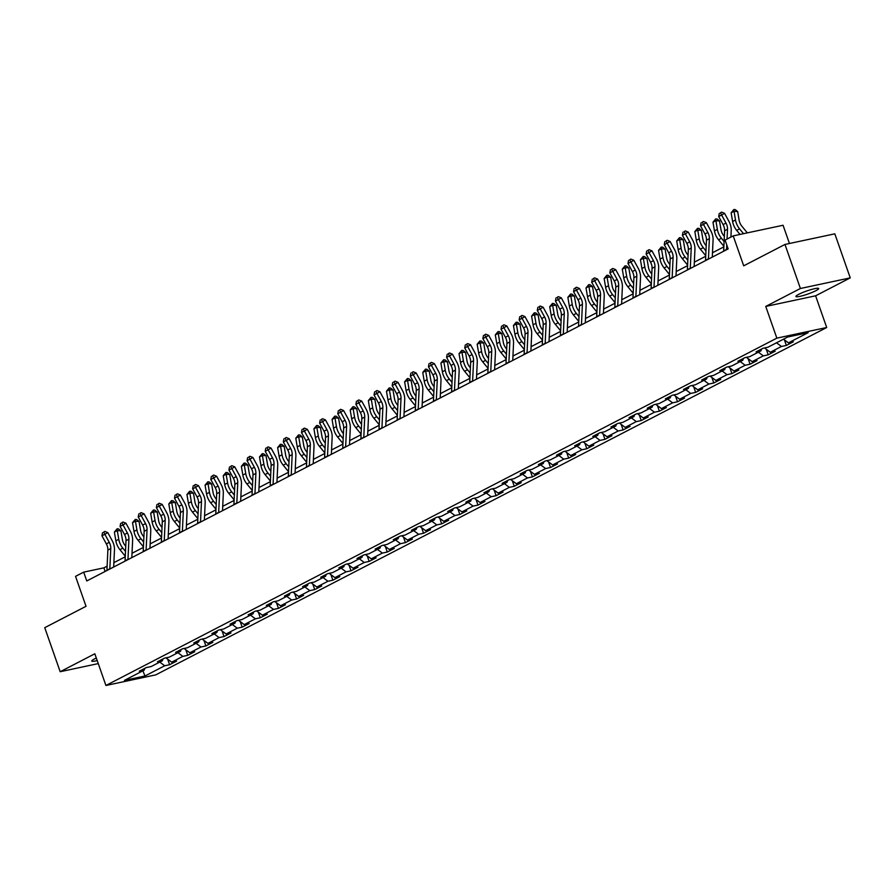 <?xml version="1.0" encoding="UTF-8"?>
<svg xmlns="http://www.w3.org/2000/svg" width="895" height="895" viewBox="0 0 895 895"><rect width="100%" height="100%" fill="white"/><g stroke="black" fill="none" stroke-linecap="round" stroke-linejoin="round"><path stroke-width="1.34" d="M798.676 294.354A12.06 1.622 160.7 0 0 795.923 296.502A12.06 1.622 160.7 0 0 803.587 295.406A12.06 1.622 160.7 0 0 815.927 290.674A12.06 1.622 160.7 0 0 818.679 288.526A12.06 1.622 160.7 0 0 811.015 289.611A12.06 1.622 160.7 0 0 798.676 294.354M96.313 658.038A12.06 1.622 160.7 0 0 94.501 658.91A12.06 1.622 160.7 0 0 91.749 661.058A12.06 1.622 160.7 0 0 97.208 660.577M789.446 243.496L783.058 225.26L733.206 235.877L725.073 240.095L728.15 248.899L86.77 580.956L83.682 572.14L75.538 576.358L86.032 606.307L44.75 627.675L60.178 671.72L98.26 663.598M850.25 277.875L834.822 233.83L784.971 244.447L800.399 288.492L765.751 306.426L776.849 338.142L826.7 327.514L815.602 295.809L850.25 277.875L800.399 288.492M776.849 338.142L105.923 685.481L155.775 674.864L826.7 327.514M144.934 676.005L164.702 665.768L169.614 664.728L176.595 661.114L171.672 662.166L182.837 656.382L187.76 655.33L194.73 651.728L189.818 652.768L200.972 646.995L205.895 645.944L212.876 642.33L207.953 643.382L219.118 637.598L224.03 636.558L231.011 632.944L226.088 633.984L237.253 628.212L242.176 627.16L249.146 623.546L244.234 624.598L255.399 618.814L260.311 617.774L267.292 614.16L262.369 615.212L273.534 609.428L278.457 608.376L285.427 604.763L280.515 605.814L291.669 600.042L296.592 598.99L303.573 595.376L298.65 596.428L309.815 590.644L314.727 589.592L321.708 585.99L316.785 587.03L327.95 581.258L332.873 580.206L339.843 576.593L334.931 577.644L346.096 571.86L351.008 570.82L357.989 567.206L353.066 568.247L364.231 562.474L369.154 561.422L376.124 557.809L371.212 558.86L382.366 553.076L387.289 552.036L394.27 548.422L389.347 549.474L400.512 543.69L405.424 542.639L412.405 539.036L407.482 540.077L418.647 534.304L423.57 533.252L430.54 529.639L425.628 530.69L436.794 524.906L441.705 523.866L448.686 520.252L443.763 521.293L454.928 515.52L459.84 514.468L466.821 510.855L461.909 511.906L473.063 506.122L477.986 505.082L484.956 501.468L480.044 502.52L491.21 496.736L496.121 495.685L503.102 492.071L498.179 493.123L509.344 487.35L514.267 486.298L521.237 482.685L516.325 483.736L527.479 477.952L532.402 476.901L539.383 473.298L534.46 474.339L545.626 468.566L550.537 467.514L557.518 463.901L552.607 464.952L563.76 459.169L568.683 458.128L575.653 454.515L570.741 455.555L581.907 449.782L586.818 448.731L593.799 445.117L588.876 446.169L600.042 440.385L604.964 439.344L611.934 435.731L607.023 436.782L618.176 430.998L623.099 429.947L630.08 426.344L625.157 427.385L636.323 421.612L641.234 420.56L648.215 416.947L643.292 417.999L654.458 412.215L659.38 411.174L666.35 407.561L661.439 408.601L672.604 402.828L677.515 401.777L684.496 398.163L679.573 399.215L690.739 393.431L695.661 392.39L702.631 388.777L697.72 389.828L708.874 384.044L713.796 382.993L720.777 379.379L715.855 380.431L727.02 374.658L731.931 373.607L738.912 369.993L733.99 371.045L745.155 365.261L750.077 364.209L757.047 360.607L752.136 361.647L763.301 355.874L768.212 354.823L775.193 351.209L770.271 352.261L781.436 346.477L786.358 345.436L793.328 341.823L788.417 342.863L808.185 332.638L787.701 337.001L767.932 347.226L763.01 348.278L756.04 351.892L760.951 350.84L749.797 356.624L744.875 357.664L737.894 361.278L742.816 360.237L731.651 366.01L726.74 367.062L719.759 370.675L724.681 369.624L713.516 375.408L708.594 376.448L701.624 380.062L706.535 379.021L695.37 384.794L690.459 385.846L683.478 389.459L688.4 388.408L677.235 394.192L672.324 395.232L665.343 398.846L670.254 397.794L659.1 403.578L654.178 404.629L647.208 408.232L652.119 407.191L640.954 412.964L636.043 414.016L629.062 417.629L633.984 416.578L622.819 422.362L617.897 423.402L610.927 427.016L615.838 425.975L604.684 431.748L599.762 432.8L592.781 436.413L597.703 435.362L586.538 441.145L581.627 442.186L574.646 445.799L579.557 444.748L568.403 450.532L563.481 451.583L556.511 455.197L561.422 454.145L550.257 459.918L545.346 460.97L538.365 464.583L543.287 463.532L532.122 469.316L527.2 470.356L520.23 473.97L525.141 472.929L513.987 478.702L509.065 479.754L502.084 483.367L507.006 482.315L495.841 488.099L490.93 489.14L483.949 492.753L488.871 491.713L477.706 497.486L472.784 498.537L465.814 502.151L470.725 501.099L459.56 506.883L454.649 507.924L447.668 511.537L452.59 510.486L441.425 516.27L436.503 517.321L429.533 520.924L434.444 519.883L423.29 525.656L418.368 526.707L411.387 530.321L416.309 529.269L405.144 535.053L400.233 536.094L393.252 539.707L398.174 538.667L387.009 544.44L382.087 545.491L375.117 549.105L380.028 548.053L368.863 553.837L363.952 554.878L356.971 558.491L361.893 557.44L350.728 563.223L345.806 564.275L338.836 567.889L343.747 566.837L332.593 572.61L327.671 573.661L320.69 577.275L325.612 576.223L314.447 582.007L309.536 583.048L302.555 586.661L307.477 585.621L296.312 591.394L291.39 592.445L284.42 596.059L289.331 595.007L278.166 600.791L273.255 601.832L266.274 605.445L271.196 604.405L260.031 610.177L255.109 611.229L248.139 614.843L253.05 613.791L241.896 619.575L236.974 620.615L229.993 624.229L234.915 623.177L223.75 628.961L218.839 630.013L211.858 633.615L216.78 632.575L205.615 638.348L200.693 639.399L193.723 643.013L198.634 641.961L187.469 647.745L182.558 648.785L175.577 652.399L180.499 651.359L169.334 657.131L164.411 658.183L157.442 661.797L162.353 660.745L151.199 666.529L146.277 667.569L139.296 671.183L144.218 670.131L124.45 680.368L144.934 676.005L142.92 670.803M761.611 349.005L760.951 350.84M781.436 346.477L776.513 342.785M770.271 352.261L764.543 347.954M743.476 358.392L742.816 360.237M763.301 355.874L758.378 352.183M752.136 361.647L746.396 357.34M725.33 367.789L724.681 369.624M745.155 365.261L740.243 361.569M733.99 371.045L728.261 366.737M707.195 377.175L706.535 379.021M727.02 374.658L722.097 370.955M715.855 380.431L710.115 376.124M689.049 386.573L688.4 388.408M708.874 384.044L703.962 380.353M697.72 389.828L691.98 385.521M670.914 395.959L670.254 397.794M690.739 393.431L685.816 389.739M679.573 399.215L673.846 394.908M652.779 405.357L652.119 407.191M672.604 402.828L667.681 399.136M661.439 408.601L655.699 404.305M634.633 414.743L633.984 416.578M654.458 412.215L649.546 408.523M643.292 417.999L637.564 413.691M616.498 424.129L615.838 425.975M636.323 421.612L631.4 417.92M625.157 427.385L619.429 423.078M598.352 433.527L597.703 435.362M618.176 430.998L613.265 427.307M607.023 436.782L601.283 432.475M580.217 442.913L579.557 444.748M600.042 440.385L595.119 436.693M588.876 446.169L583.148 441.861M562.082 452.311L561.422 454.145M581.907 449.782L576.984 446.09M570.741 455.555L565.002 451.259M543.936 461.697L543.287 463.532M563.76 459.169L558.849 455.477M552.607 464.952L546.867 460.645M525.801 471.083L525.141 472.929M545.626 468.566L540.703 464.874M534.46 474.339L528.732 470.032M507.655 480.481L507.006 482.315M527.479 477.952L522.568 474.26M516.325 483.736L510.586 479.429M489.52 489.867L488.871 491.713M509.344 487.35L504.422 483.647M498.179 493.123L492.451 488.815M471.385 499.265L470.725 501.099M491.21 496.736L486.287 493.044M480.044 502.52L474.305 498.213M453.239 508.651L452.59 510.486M473.063 506.122L468.152 502.431M461.909 511.906L456.17 507.599M435.104 518.048L434.444 519.883M454.928 515.52L450.006 511.828M443.763 521.293L438.035 516.997M416.958 527.435L416.309 529.269M436.794 524.906L431.871 521.214M425.628 530.69L419.889 526.383M398.823 536.821L398.174 538.667M418.647 534.304L413.725 530.612M407.482 540.077L401.754 535.769M380.688 546.218L380.028 548.053M400.512 543.69L395.59 539.998M389.347 549.474L383.608 545.167M362.542 555.605L361.893 557.44M382.366 553.076L377.455 549.385M371.212 558.86L365.473 554.553M344.407 565.002L343.747 566.837M364.231 562.474L359.309 558.782M353.066 568.247L347.338 563.951M326.272 574.389L325.612 576.223M346.096 571.86L341.174 568.168M334.931 577.644L329.192 573.337M308.126 583.775L307.477 585.621M327.95 581.258L323.028 577.566M316.785 587.03L311.057 582.723M289.991 593.172L289.331 595.007M309.815 590.644L304.893 586.952M298.65 596.428L292.911 592.121M271.845 602.559L271.196 604.405M291.669 600.042L286.758 596.338M280.515 605.814L274.776 601.507M253.71 611.956L253.05 613.791M273.534 609.428L268.612 605.736M262.369 615.212L256.641 610.905M235.575 621.343L234.915 623.177M255.399 618.814L250.477 615.122M244.234 624.598L238.495 620.291M217.429 630.74L216.78 632.575M237.253 628.212L232.331 624.52M226.088 633.984L220.36 629.688M199.294 640.126L198.634 641.961M219.118 637.598L214.196 633.906M207.953 643.382L202.214 639.075M181.148 649.513L180.499 651.359M200.972 646.995L196.061 643.304M189.818 652.768L184.079 648.461M163.013 658.91L162.353 660.745M182.837 656.382L177.915 652.69M171.672 662.166L165.944 657.859M144.878 668.296L144.218 670.131M164.702 665.768L159.78 662.076M733.206 235.877L743.7 265.826L784.971 244.447M105.923 685.481L94.825 653.775L60.178 671.72M107.12 566.166L103.887 567.844L83.682 572.14M723.854 246.875L712.487 252.759M705.719 256.261L694.341 262.157M687.584 265.658L676.206 271.543M669.438 275.045L658.06 280.94M651.303 284.442L639.925 290.327M633.157 293.828L621.79 299.724M615.022 303.226L603.644 309.111M596.887 312.612L585.509 318.497M578.741 321.999L567.363 327.894M560.606 331.396L549.228 337.281M542.459 340.782L531.093 346.678M524.325 350.18L512.947 356.065M506.19 359.566L494.812 365.451M488.043 368.953L476.666 374.848M469.909 378.35L458.531 384.235M451.762 387.736L440.396 393.632M433.627 397.134L422.25 403.018M415.493 406.52L404.115 412.416M397.346 415.918L385.969 421.802M379.211 425.304L367.834 431.189M361.065 434.69L349.699 440.586M342.93 444.088L331.553 449.972M324.795 453.474L313.418 459.37M306.649 462.872L295.272 468.756M288.514 472.258L277.137 478.143M270.368 481.644L259.002 487.54M252.233 491.042L240.856 496.926M234.098 500.428L222.721 506.324M215.952 509.826L204.586 515.71M197.817 519.212L186.44 525.108M179.671 528.609L168.305 534.494M161.536 537.996L150.159 543.88M143.401 547.382L132.024 553.278M125.255 556.779L113.889 562.664M788.417 342.863L783.494 339.171M105.151 571.435L103.887 567.844M169.614 664.728L167.667 659.145M187.76 655.33L185.802 649.759M205.895 645.944L203.937 640.372M224.03 636.558L222.083 630.975M242.176 627.16L240.218 621.589M260.311 617.774L258.364 612.191M278.457 608.376L276.499 602.805M296.592 598.99L294.634 593.419M314.727 589.592L312.78 584.021M332.873 580.206L330.915 574.635M351.008 570.82L349.061 565.237M369.154 561.422L367.196 555.851M387.289 552.036L385.331 546.453M405.424 542.639L403.477 537.067M423.57 533.252L421.612 527.681M441.705 523.866L439.758 518.283M459.84 514.468L457.893 508.897M477.986 505.082L476.028 499.499M496.121 495.685L494.174 490.113M514.267 486.298L512.309 480.727M532.402 476.901L530.455 471.329M550.537 467.514L548.59 461.943M568.683 458.128L566.725 452.546M586.818 448.731L584.871 443.159M604.964 439.344L603.006 433.762M623.099 429.947L621.152 424.375M641.234 420.56L639.287 414.989M659.38 411.174L657.422 405.592M677.515 401.777L675.568 396.205M695.661 392.39L693.703 386.808M713.796 382.993L711.849 377.421M731.931 373.607L729.984 368.035M750.077 364.209L748.119 358.638M768.212 354.823L766.265 349.251M786.358 345.436L784.4 339.854M765.751 306.426L815.602 295.809M106.919 570.518A6.589 4.744 -117.4 0 1 106.93 570.238L107.87 550.056A9.42 6.768 62.6 0 0 106.348 543.88L101.952 535.792L104.86 534.293L103.697 532.089L104.872 531.417L103.697 532.089M109.828 569.007A6.589 4.744 -117.4 0 1 109.839 568.728L110.779 548.545A9.42 6.768 62.6 0 0 109.257 542.37L104.86 534.293L107.792 532.614L112.199 540.692A14.13 10.158 -117.4 0 1 114.47 549.955L113.676 567.016M107.792 532.614L104.872 531.417M102.533 532.693L101.952 535.792M125.748 546.263L125.11 545.491A9.42 6.768 -117.4 0 1 122.391 539.573L120.914 530.869L117.29 530.59L118.766 539.293A14.13 10.158 62.6 0 0 122.85 548.165L125.513 551.409M117.111 528.811L117.29 530.59L114.381 532.089L117.111 528.811L118.565 528.923L120.914 530.869M114.381 532.089L115.858 540.804A14.13 10.158 62.6 0 0 119.941 549.675L125.289 556.187M125.065 561.131A6.589 4.744 -117.4 0 1 125.065 560.841L126.005 540.658A9.42 6.768 62.6 0 0 124.494 534.483L120.087 526.405L122.995 524.895L121.832 522.691L123.007 522.02L121.832 522.691M127.974 559.621A6.589 4.744 -117.4 0 1 127.974 559.341L128.914 539.159A9.42 6.768 62.6 0 0 127.403 532.984L122.995 524.895L125.938 523.217L130.346 531.306A14.13 10.158 -117.4 0 1 132.617 540.558L131.822 557.63M125.938 523.217L123.007 522.02M120.668 523.295L120.087 526.405M143.2 551.734A6.589 4.744 -117.4 0 1 143.211 551.454L144.151 531.272A9.42 6.768 62.6 0 0 142.629 525.096L138.233 517.008L141.13 515.509L139.978 513.305L141.153 512.634L139.978 513.305M146.109 550.235A6.589 4.744 -117.4 0 1 146.12 549.944L147.048 529.762A9.42 6.768 62.6 0 0 145.538 523.586L141.13 515.509L144.073 513.831L148.48 521.908A14.13 10.158 -117.4 0 1 150.752 531.171L149.957 548.232M144.073 513.831L141.153 512.634M138.814 513.909L138.233 517.008M143.882 536.877L143.256 536.105A9.42 6.768 -117.4 0 1 140.537 530.187L139.061 521.472L135.436 521.192L136.913 529.907A14.13 10.158 62.6 0 0 140.985 538.779L143.648 542.023M135.257 519.413L135.436 521.192L132.527 522.702L135.257 519.413L136.7 519.525L139.061 521.472M132.527 522.702L134.004 531.406A14.13 10.158 62.6 0 0 138.076 540.289L143.424 546.8M162.029 527.479L161.391 526.707A9.42 6.768 -117.4 0 1 158.672 520.789L157.196 512.085L153.571 511.806L155.048 520.51A14.13 10.158 62.6 0 0 159.12 529.392L161.782 532.637M153.392 510.027L153.571 511.806L150.662 513.316L153.392 510.027L154.846 510.139L157.196 512.085M150.662 513.316L152.139 522.02A14.13 10.158 62.6 0 0 156.222 530.892L161.559 537.403M161.346 542.348A6.589 4.744 -117.4 0 1 161.346 542.057L162.286 521.875A9.42 6.768 62.6 0 0 160.776 515.71L156.368 507.622L159.276 506.111L158.113 503.919L159.288 503.247L158.113 503.919M164.244 540.837A6.589 4.744 -117.4 0 1 164.255 540.558L165.195 520.375A9.42 6.768 62.6 0 0 163.673 514.2L159.276 506.111L162.219 504.433L166.615 512.522A14.13 10.158 -117.4 0 1 168.898 521.785L168.103 538.846M162.219 504.433L159.288 503.247M156.949 504.511L156.368 507.622M179.481 532.95A6.589 4.744 -117.4 0 1 179.492 532.67L180.421 512.488A9.42 6.768 62.6 0 0 178.91 506.313L174.503 498.235L177.411 496.725L176.248 494.521L177.434 493.85L176.248 494.521M182.39 531.451A6.589 4.744 -117.4 0 1 182.39 531.16L183.33 510.978A9.42 6.768 62.6 0 0 181.819 504.814L177.411 496.725L180.354 495.047L184.762 503.135A14.13 10.158 -117.4 0 1 187.033 512.387L186.238 529.46M180.354 495.047L177.434 493.85M175.084 495.125L174.503 498.235M197.616 523.564A6.589 4.744 -117.4 0 1 197.627 523.273L198.567 503.091A9.42 6.768 62.6 0 0 197.045 496.926L192.649 488.838L195.558 487.339L194.394 485.135L195.569 484.464L194.394 485.135M200.525 522.053A6.589 4.744 -117.4 0 1 200.536 521.774L201.476 501.592A9.42 6.768 62.6 0 0 199.954 495.416L195.558 487.339L198.489 485.661L202.897 493.738A14.13 10.158 -117.4 0 1 205.168 503.001L204.373 520.062M198.489 485.661L195.569 484.464M193.23 485.739L192.649 488.838M180.163 518.093L179.526 517.321A9.42 6.768 -117.4 0 1 176.818 511.403L175.342 502.699L171.706 502.419L173.183 511.123A14.13 10.158 62.6 0 0 177.266 519.995L179.929 523.239M171.538 500.629L171.706 502.419L168.808 503.919L171.538 500.629L172.981 500.741L175.342 502.699M168.808 503.919L170.285 512.622A14.13 10.158 62.6 0 0 174.357 521.505L179.705 528.016M198.31 508.696L197.672 507.924A9.42 6.768 -117.4 0 1 194.953 502.005L193.477 493.302L189.852 493.022L191.329 501.737A14.13 10.158 62.6 0 0 195.401 510.609L198.063 513.853M189.673 491.243L189.852 493.022L186.943 494.532L189.673 491.243L191.127 491.355L193.477 493.302M186.943 494.532L188.42 503.236A14.13 10.158 62.6 0 0 192.492 512.108L197.84 518.63M216.445 499.309L215.807 498.537A9.42 6.768 -117.4 0 1 213.088 492.619L211.612 483.915L207.987 483.636L209.464 492.339A14.13 10.158 62.6 0 0 213.547 501.211L216.21 504.456M207.808 481.857L207.987 483.636L205.078 485.135L207.808 481.857L209.262 481.969L211.612 483.915M205.078 485.135L206.555 493.85A14.13 10.158 62.6 0 0 210.638 502.721L215.986 509.233M234.579 489.912L233.953 489.14A9.42 6.768 -117.4 0 1 231.234 483.233L229.758 474.518L226.133 474.238L227.61 482.953A14.13 10.158 62.6 0 0 231.682 491.825L234.345 495.069M225.954 472.459L226.133 474.238L223.224 475.748L225.954 472.459L227.397 472.571L229.758 474.518M223.224 475.748L224.701 484.452A14.13 10.158 62.6 0 0 228.773 493.324L234.121 499.846M252.726 480.525L252.088 479.754A9.42 6.768 -117.4 0 1 249.369 473.835L247.893 465.131L244.268 464.852L245.745 473.556A14.13 10.158 62.6 0 0 249.817 482.439L252.48 485.672M244.089 463.073L244.268 464.852L241.359 466.351L244.089 463.073L245.543 463.185L247.893 465.131M241.359 466.351L242.836 475.066A14.13 10.158 62.6 0 0 246.908 483.938L252.256 490.449M270.861 471.139L270.223 470.367A9.42 6.768 -117.4 0 1 267.515 464.449L266.039 455.734L262.403 455.465L263.88 464.169A14.13 10.158 62.6 0 0 267.963 473.041L270.626 476.285M262.235 453.675L262.403 455.465L259.505 456.965L262.235 453.675L263.678 453.787L266.039 455.734M259.505 456.965L260.982 465.668A14.13 10.158 62.6 0 0 265.054 474.551L270.402 481.062M289.007 461.742L288.369 460.97A9.42 6.768 -117.4 0 1 285.65 455.052L284.174 446.348L280.549 446.068L282.026 454.772A14.13 10.158 62.6 0 0 286.098 463.655L288.761 466.899M280.37 444.289L280.549 446.068L277.64 447.578L280.37 444.289L281.824 444.401L284.174 446.348M277.64 447.578L279.117 456.282A14.13 10.158 62.6 0 0 283.189 465.154L288.537 471.665M307.142 452.355L306.504 451.583A9.42 6.768 -117.4 0 1 303.785 445.665L302.309 436.961L298.684 436.682L300.161 445.386A14.13 10.158 62.6 0 0 304.244 454.257L306.907 457.502M298.505 434.903L298.684 436.682L295.775 438.181L298.505 434.903L299.959 435.015L302.309 436.961M295.775 438.181L297.252 446.896A14.13 10.158 62.6 0 0 301.335 455.768L306.683 462.279M325.277 442.958L324.65 442.186A9.42 6.768 -117.4 0 1 321.931 436.279L320.455 427.564L316.83 427.284L318.307 435.999A14.13 10.158 62.6 0 0 322.379 444.871L325.042 448.115M316.651 425.505L316.83 427.284L313.921 428.794L316.651 425.505L318.094 425.617L320.455 427.564M313.921 428.794L315.398 437.498A14.13 10.158 62.6 0 0 319.47 446.37L324.818 452.892M343.423 433.572L342.785 432.8A9.42 6.768 -117.4 0 1 340.066 426.881L338.59 418.178L334.965 417.898L336.442 426.602A14.13 10.158 62.6 0 0 340.514 435.473L343.177 438.718M334.786 416.119L334.965 417.898L332.056 419.397L334.786 416.119L336.24 416.231L338.59 418.178M332.056 419.397L333.533 428.112A14.13 10.158 62.6 0 0 337.605 436.984L342.953 443.495M361.558 424.185L360.92 423.413A9.42 6.768 -117.4 0 1 358.213 417.495L356.736 408.78L353.1 408.5L354.577 417.215A14.13 10.158 62.6 0 0 358.66 426.087L361.323 429.331M352.932 406.722L353.1 408.5L350.202 410.011L352.932 406.722L354.375 406.833L356.736 408.78M350.202 410.011L351.679 418.715A14.13 10.158 62.6 0 0 355.751 427.597L361.099 434.109M379.693 414.788L379.066 414.016A9.42 6.768 -117.4 0 1 376.347 408.098L374.871 399.394L371.246 399.114L372.723 407.818A14.13 10.158 62.6 0 0 376.795 416.701L379.458 419.945M371.067 397.335L371.246 399.114L368.337 400.624L371.067 397.335L372.521 397.447L374.871 399.394M368.337 400.624L369.814 409.328A14.13 10.158 62.6 0 0 373.886 418.2L379.234 424.711M397.839 405.401L397.201 404.629A9.42 6.768 -117.4 0 1 394.482 398.711L393.006 390.007L389.381 389.728L390.858 398.432A14.13 10.158 62.6 0 0 394.941 407.303L397.593 410.548M389.202 387.938L389.381 389.728L386.472 391.227L389.202 387.938L390.656 388.05L393.006 390.007M386.472 391.227L387.949 399.931A14.13 10.158 62.6 0 0 392.032 408.814L397.38 415.325M415.974 396.004L415.347 395.232A9.42 6.768 -117.4 0 1 412.629 389.314L411.152 380.61L407.527 380.33L409.004 389.045A14.13 10.158 62.6 0 0 413.076 397.917L415.739 401.161M407.348 378.551L407.527 380.33L404.618 381.841L407.348 378.551L408.791 378.663L411.152 380.61M404.618 381.841L406.095 390.544A14.13 10.158 62.6 0 0 410.167 399.416L415.515 405.938M434.12 386.618L433.482 385.846A9.42 6.768 -117.4 0 1 430.763 379.928L429.287 371.224L425.662 370.944L427.139 379.648A14.13 10.158 62.6 0 0 431.211 388.519L433.874 391.764M425.483 369.165L425.662 370.944L422.753 372.443L425.483 369.165L426.937 369.277L429.287 371.224M422.753 372.443L424.23 381.158A14.13 10.158 62.6 0 0 428.302 390.03L433.65 396.541M452.255 377.22L451.617 376.448A9.42 6.768 -117.4 0 1 448.91 370.541L447.433 361.826L443.797 361.546L445.274 370.261A14.13 10.158 62.6 0 0 449.357 379.133L452.02 382.378M443.629 359.768L443.797 361.546L440.899 363.057L443.629 359.768L445.072 359.88L447.433 361.826M440.899 363.057L442.376 371.761A14.13 10.158 62.6 0 0 446.448 380.632L451.796 387.155M470.39 367.834L469.763 367.062A9.42 6.768 -117.4 0 1 467.045 361.144L465.568 352.44L461.943 352.16L463.42 360.864A14.13 10.158 62.6 0 0 467.492 369.747L470.155 372.98M461.764 350.381L461.943 352.16L459.034 353.659L461.764 350.381L463.218 350.493L465.568 352.44M459.034 353.659L460.511 362.374A14.13 10.158 62.6 0 0 464.583 371.246L469.931 377.757M488.536 358.447L487.898 357.676A9.42 6.768 -117.4 0 1 485.179 351.757L483.703 343.042L480.078 342.774L481.555 351.478A14.13 10.158 62.6 0 0 485.627 360.349L488.29 363.594M479.899 340.984L480.078 342.774L477.169 344.273L479.899 340.984L481.353 341.096L483.703 343.042M477.169 344.273L478.646 352.977A14.13 10.158 62.6 0 0 482.729 361.86L488.077 368.371M506.671 349.05L506.044 348.278A9.42 6.768 -117.4 0 1 503.326 342.36L501.849 333.656L498.224 333.376L499.701 342.08A14.13 10.158 62.6 0 0 503.773 350.963L506.436 354.207M498.045 331.597L498.224 333.376L495.315 334.887L498.045 331.597L499.488 331.709L501.849 333.656M495.315 334.887L496.792 343.59A14.13 10.158 62.6 0 0 500.864 352.462L506.212 358.973M215.762 514.166A6.589 4.744 -117.4 0 1 215.762 513.887L216.702 493.704A9.42 6.768 62.6 0 0 215.192 487.529L210.784 479.451L213.692 477.941L212.529 475.737L213.704 475.066L212.529 475.737M218.671 512.667A6.589 4.744 -117.4 0 1 218.671 512.376L219.611 492.205A9.42 6.768 62.6 0 0 218.1 486.03L213.692 477.941L216.635 476.263L221.031 484.352A14.13 10.158 -117.4 0 1 223.314 493.604L222.519 510.676M216.635 476.263L213.704 475.066M211.365 476.341L210.784 479.451M233.897 504.78A6.589 4.744 -117.4 0 1 233.908 504.5L234.848 484.318A9.42 6.768 62.6 0 0 233.326 478.143L228.93 470.054L231.827 468.555L230.675 466.351L231.85 465.68L230.675 466.351M236.806 503.281A6.589 4.744 -117.4 0 1 236.817 502.99L237.746 482.808A9.42 6.768 62.6 0 0 236.235 476.632L231.827 468.555L234.77 466.877L239.178 474.954A14.13 10.158 -117.4 0 1 241.449 484.217L240.654 501.278M234.77 466.877L231.85 465.68M229.512 466.955L228.93 470.054M252.032 495.394A6.589 4.744 -117.4 0 1 252.043 495.103L252.983 474.921A9.42 6.768 62.6 0 0 251.473 468.745L247.065 460.668L249.973 459.157L248.81 456.965L249.985 456.293L248.81 456.965M254.941 493.883A6.589 4.744 -117.4 0 1 254.952 493.604L255.892 473.421A9.42 6.768 62.6 0 0 254.37 467.246L249.973 459.157L252.916 457.479L257.312 465.568A14.13 10.158 -117.4 0 1 259.595 474.831L258.8 491.892M252.916 457.479L249.985 456.293M247.647 457.558L247.065 460.668M270.178 485.996A6.589 4.744 -117.4 0 1 270.189 485.716L271.118 465.534A9.42 6.768 62.6 0 0 269.608 459.359L265.2 451.27L268.108 449.771L266.945 447.567L268.131 446.896L266.945 447.567M273.087 484.497A6.589 4.744 -117.4 0 1 273.087 484.206L274.027 464.024A9.42 6.768 62.6 0 0 272.516 457.86L268.108 449.771L271.051 448.093L275.459 456.181A14.13 10.158 -117.4 0 1 277.73 465.434L276.935 482.494M271.051 448.093L268.131 446.896M265.781 448.171L265.2 451.27M288.313 476.61A6.589 4.744 -117.4 0 1 288.324 476.319L289.264 456.137A9.42 6.768 62.6 0 0 287.742 449.972L283.346 441.884L286.255 440.385L285.091 438.181L286.266 437.51L285.091 438.181M291.222 475.1A6.589 4.744 -117.4 0 1 291.233 474.82L292.173 454.638A9.42 6.768 62.6 0 0 290.651 448.462L286.255 440.385L289.186 438.707L293.594 446.784A14.13 10.158 -117.4 0 1 295.865 456.047L295.07 473.108M289.186 438.707L286.266 437.51M283.928 438.785L283.346 441.884M306.459 467.212A6.589 4.744 -117.4 0 1 306.459 466.933L307.399 446.75A9.42 6.768 62.6 0 0 305.889 440.575L301.481 432.498L304.389 430.987L303.226 428.783L304.401 428.112L303.226 428.783M309.368 465.713A6.589 4.744 -117.4 0 1 309.368 465.422L310.308 445.24A9.42 6.768 62.6 0 0 308.797 439.076L304.389 430.987L307.332 429.309L311.728 437.398A14.13 10.158 -117.4 0 1 314.011 446.65L313.216 463.722M307.332 429.309L304.401 428.112M302.062 429.387L301.481 432.498M324.594 457.826A6.589 4.744 -117.4 0 1 324.605 457.546L325.545 437.364A9.42 6.768 62.6 0 0 324.024 431.189L319.616 423.1L322.524 421.601L321.372 419.397L322.547 418.726L321.372 419.397M327.503 456.316A6.589 4.744 -117.4 0 1 327.514 456.036L328.443 435.854A9.42 6.768 62.6 0 0 326.932 429.678L322.524 421.601L325.467 419.923L329.875 428A14.13 10.158 -117.4 0 1 332.146 437.263L331.351 454.324M325.467 419.923L322.547 418.726M320.209 420.001L319.616 423.1M342.729 448.44A6.589 4.744 -117.4 0 1 342.74 448.149L343.68 427.967A9.42 6.768 62.6 0 0 342.158 421.791L337.762 413.714L340.671 412.203L339.507 410L340.682 409.328L339.507 410M345.638 446.929A6.589 4.744 -117.4 0 1 345.649 446.65L346.589 426.467A9.42 6.768 62.6 0 0 345.067 420.292L340.671 412.203L343.613 410.525L348.01 418.614A14.13 10.158 -117.4 0 1 350.292 427.866L349.497 444.938M343.613 410.525L340.682 409.328M338.344 410.604L337.762 413.714M360.875 439.042A6.589 4.744 -117.4 0 1 360.886 438.763L361.815 418.58A9.42 6.768 62.6 0 0 360.305 412.405L355.897 404.316L358.805 402.817L357.642 400.613L358.828 399.942L357.642 400.613M363.784 437.543A6.589 4.744 -117.4 0 1 363.784 437.252L364.724 417.07A9.42 6.768 62.6 0 0 363.213 410.894L358.805 402.817L361.748 401.139L366.156 409.216A14.13 10.158 -117.4 0 1 368.427 418.48L367.632 435.541M361.748 401.139L358.828 399.942M356.478 401.217L355.897 404.316M379.01 429.656A6.589 4.744 -117.4 0 1 379.021 429.365L379.961 409.183A9.42 6.768 62.6 0 0 378.44 403.018L374.043 394.93L376.952 393.42L375.788 391.227L376.963 390.556L375.788 391.227M381.919 428.146A6.589 4.744 -117.4 0 1 381.93 427.866L382.87 407.684A9.42 6.768 62.6 0 0 381.348 401.508L376.952 393.42L379.883 391.741L384.291 399.83A14.13 10.158 -117.4 0 1 386.562 409.093L385.767 426.154M379.883 391.741L376.963 390.556M374.625 391.82L374.043 394.93M397.156 420.258A6.589 4.744 -117.4 0 1 397.156 419.979L398.096 399.796A9.42 6.768 62.6 0 0 396.586 393.621L392.178 385.544L395.087 384.033L393.923 381.829L395.098 381.158L393.923 381.829M400.065 418.759A6.589 4.744 -117.4 0 1 400.065 418.468L401.005 398.286A9.42 6.768 62.6 0 0 399.494 392.122L395.087 384.033L398.029 382.355L402.426 390.444A14.13 10.158 -117.4 0 1 404.708 399.696L403.913 416.768M398.029 382.355L395.098 381.158M392.76 382.433L392.178 385.544M415.291 410.872A6.589 4.744 -117.4 0 1 415.302 410.581L416.242 390.399A9.42 6.768 62.6 0 0 414.721 384.235L410.313 376.146L413.221 374.647L412.069 372.443L413.244 371.772L412.069 372.443M418.2 409.362A6.589 4.744 -117.4 0 1 418.211 409.082L419.14 388.9A9.42 6.768 62.6 0 0 417.629 382.724L413.221 374.647L416.164 372.969L420.572 381.046A14.13 10.158 -117.4 0 1 422.843 390.309L422.048 407.37M416.164 372.969L413.244 371.772M410.906 373.047L410.313 376.146M433.426 401.475A6.589 4.744 -117.4 0 1 433.437 401.195L434.377 381.013A9.42 6.768 62.6 0 0 432.856 374.837L428.459 366.76L431.368 365.25L430.204 363.046L431.379 362.374L430.204 363.046M436.335 399.975A6.589 4.744 -117.4 0 1 436.346 399.685L437.286 379.514A9.42 6.768 62.6 0 0 435.764 373.338L431.368 365.25L434.31 363.571L438.707 371.66A14.13 10.158 -117.4 0 1 440.978 380.912L440.195 397.984M434.31 363.571L431.379 362.374M429.041 363.65L428.459 366.76M451.572 392.088A6.589 4.744 -117.4 0 1 451.583 391.809L452.512 371.626A9.42 6.768 62.6 0 0 451.002 365.451L446.594 357.362L449.503 355.863L448.339 353.659L449.525 352.988L448.339 353.659M454.481 390.589A6.589 4.744 -117.4 0 1 454.481 390.298L455.421 370.116A9.42 6.768 62.6 0 0 453.91 363.941L449.503 355.863L452.445 354.185L456.853 362.262A14.13 10.158 -117.4 0 1 459.124 371.526L458.329 388.587M452.445 354.185L449.525 352.988M447.176 354.263L446.594 357.362M469.707 382.702A6.589 4.744 -117.4 0 1 469.718 382.411L470.658 362.229A9.42 6.768 62.6 0 0 469.137 356.053L464.74 347.976L467.637 346.466L466.485 344.273L467.66 343.602L466.485 344.273M472.616 381.192A6.589 4.744 -117.4 0 1 472.627 380.912L473.567 360.73A9.42 6.768 62.6 0 0 472.045 354.554L467.637 346.466L470.58 344.788L474.988 352.876A14.13 10.158 -117.4 0 1 477.259 362.139L476.464 379.2M470.58 344.788L467.66 343.602M465.322 344.866L464.74 347.976M487.853 373.304A6.589 4.744 -117.4 0 1 487.853 373.025L488.793 352.843A9.42 6.768 62.6 0 0 487.283 346.667L482.875 338.578L485.784 337.079L484.62 334.875L485.795 334.204L484.62 334.875M490.751 371.805A6.589 4.744 -117.4 0 1 490.762 371.514L491.702 351.332A9.42 6.768 62.6 0 0 490.191 345.168L485.784 337.079L488.726 335.401L493.123 343.49A14.13 10.158 -117.4 0 1 495.405 352.742L494.611 369.803M488.726 335.401L485.795 334.204M483.457 335.48L482.875 338.578M505.988 363.918A6.589 4.744 -117.4 0 1 505.999 363.627L506.939 343.445A9.42 6.768 62.6 0 0 505.418 337.281L501.01 329.192L503.919 327.693L502.766 325.489L503.941 324.818L502.766 325.489M508.897 362.408A6.589 4.744 -117.4 0 1 508.908 362.128L509.837 341.946A9.42 6.768 62.6 0 0 508.326 335.77L503.919 327.693L506.861 326.015L511.269 334.092A14.13 10.158 -117.4 0 1 513.54 343.356L512.745 360.416M506.861 326.015L503.941 324.818M501.603 326.093L501.01 329.192M524.123 354.521A6.589 4.744 -117.4 0 1 524.134 354.241L525.074 334.059A9.42 6.768 62.6 0 0 523.553 327.883L519.156 319.806L522.065 318.296L520.901 316.092L522.076 315.42L520.901 316.092M527.032 353.022A6.589 4.744 -117.4 0 1 527.043 352.731L527.983 332.548A9.42 6.768 62.6 0 0 526.461 326.384L522.065 318.296L525.007 316.617L529.404 324.706A14.13 10.158 -117.4 0 1 531.675 333.958L530.892 351.03M525.007 316.617L522.076 315.42M519.738 316.696L519.156 319.806M542.269 345.134A6.589 4.744 -117.4 0 1 542.269 344.855L543.209 324.672A9.42 6.768 62.6 0 0 541.699 318.497L537.291 310.408L540.2 308.909L539.036 306.705L540.211 306.034L539.036 306.705M545.178 343.624A6.589 4.744 -117.4 0 1 545.178 343.344L546.118 323.162A9.42 6.768 62.6 0 0 544.607 316.987L540.2 308.909L543.142 307.231L547.55 315.308A14.13 10.158 -117.4 0 1 549.821 324.572L549.027 341.633M543.142 307.231L540.211 306.034M537.873 307.309L537.291 310.408M560.404 335.748A6.589 4.744 -117.4 0 1 560.415 335.457L561.355 315.275A9.42 6.768 62.6 0 0 559.834 309.099L555.437 301.022L558.335 299.512L557.182 297.308L558.357 296.637L557.182 297.308M563.313 334.238A6.589 4.744 -117.4 0 1 563.324 333.958L564.264 313.776A9.42 6.768 62.6 0 0 562.742 307.6L558.335 299.512L561.277 297.834L565.685 305.922A14.13 10.158 -117.4 0 1 567.956 315.174L567.161 332.246M561.277 297.834L558.357 296.637M556.019 297.912L555.437 301.022M524.817 339.664L524.179 338.892A9.42 6.768 -117.4 0 1 521.461 332.974L519.984 324.27L516.359 323.99L517.836 332.694A14.13 10.158 62.6 0 0 521.908 341.566L524.571 344.81M516.18 322.211L516.359 323.99L513.45 325.489L516.18 322.211L517.634 322.323L519.984 324.27M513.45 325.489L514.927 334.204A14.13 10.158 62.6 0 0 518.999 343.076L524.347 349.587M542.952 330.266L542.314 329.494A9.42 6.768 -117.4 0 1 539.607 323.587L538.13 314.872L534.494 314.592L535.971 323.308A14.13 10.158 62.6 0 0 540.054 332.179L542.717 335.424M534.326 312.814L534.494 314.592L531.585 316.103L534.326 312.814L535.769 312.926L538.13 314.872M531.585 316.103L533.062 324.807A14.13 10.158 62.6 0 0 537.145 333.678L542.493 340.201M561.087 320.88L560.46 320.108A9.42 6.768 -117.4 0 1 557.742 314.19L556.265 305.486L552.64 305.206L554.117 313.91A14.13 10.158 62.6 0 0 558.189 322.782L560.852 326.026M552.461 303.427L552.64 305.206L549.731 306.705L552.461 303.427L553.915 303.539L556.265 305.486M549.731 306.705L551.208 315.42A14.13 10.158 62.6 0 0 555.28 324.292L560.628 330.803M579.233 311.494L578.595 310.722A9.42 6.768 -117.4 0 1 575.877 304.803L574.4 296.088L570.775 295.809L572.252 304.524A14.13 10.158 62.6 0 0 576.324 313.395L578.987 316.64M570.596 294.03L570.775 295.809L567.866 297.319L570.596 294.03L572.05 294.142L574.4 296.088M567.866 297.319L569.343 306.023A14.13 10.158 62.6 0 0 573.426 314.906L578.774 321.417M578.55 326.351A6.589 4.744 -117.4 0 1 578.55 326.071L579.49 305.889A9.42 6.768 62.6 0 0 577.98 299.713L573.572 291.625L576.481 290.125L575.317 287.921L576.492 287.25L575.317 287.921M581.448 324.851A6.589 4.744 -117.4 0 1 581.459 324.561L582.399 304.378A9.42 6.768 62.6 0 0 580.877 298.203L576.481 290.125L579.423 288.447L583.82 296.525A14.13 10.158 -117.4 0 1 586.102 305.788L585.308 322.849M579.423 288.447L576.492 287.25M574.154 288.526L573.572 291.625M596.685 316.964A6.589 4.744 -117.4 0 1 596.697 316.673L597.636 296.491A9.42 6.768 62.6 0 0 596.115 290.327L591.707 282.238L594.616 280.728L593.463 278.535L594.638 277.864L593.463 278.535M599.594 315.454A6.589 4.744 -117.4 0 1 599.605 315.174L600.534 294.992A9.42 6.768 62.6 0 0 599.024 288.817L594.616 280.728L597.558 279.05L601.966 287.138A14.13 10.158 -117.4 0 1 604.237 296.402L603.443 313.463M597.558 279.05L594.638 277.864M592.3 279.128L591.707 282.238M614.82 307.567A6.589 4.744 -117.4 0 1 614.831 307.287L615.771 287.105A9.42 6.768 62.6 0 0 614.25 280.929L609.853 272.852L612.762 271.342L611.598 269.138L612.773 268.466L611.598 269.138M617.729 306.068A6.589 4.744 -117.4 0 1 617.74 305.777L618.68 285.594A9.42 6.768 62.6 0 0 617.158 279.43L612.762 271.342L615.704 269.663L620.101 277.752A14.13 10.158 -117.4 0 1 622.372 287.004L621.589 304.076M615.704 269.663L612.773 268.466M610.435 269.742L609.853 272.852M632.966 298.18A6.589 4.744 -117.4 0 1 632.966 297.89L633.906 277.707A9.42 6.768 62.6 0 0 632.396 271.543L627.988 263.454L630.897 261.955L629.733 259.751L630.908 259.08L629.733 259.751M635.875 296.67A6.589 4.744 -117.4 0 1 635.875 296.39L636.815 276.208A9.42 6.768 62.6 0 0 635.305 270.033L630.897 261.955L633.839 260.277L638.247 268.355A14.13 10.158 -117.4 0 1 640.518 277.618L639.724 294.679M633.839 260.277L630.908 259.08M628.57 260.356L627.988 263.454M651.101 288.783A6.589 4.744 -117.4 0 1 651.112 288.503L652.052 268.321A9.42 6.768 62.6 0 0 650.531 262.145L646.134 254.068L649.032 252.558L647.879 250.354L649.054 249.683L647.879 250.354M654.01 287.284A6.589 4.744 -117.4 0 1 654.021 286.993L654.961 266.811A9.42 6.768 62.6 0 0 653.439 260.646L649.032 252.558L651.974 250.88L656.382 258.968A14.13 10.158 -117.4 0 1 658.653 268.22L657.859 285.292M651.974 250.88L649.054 249.683M646.716 250.958L646.134 254.068M669.247 279.397A6.589 4.744 -117.4 0 1 669.247 279.117L670.187 258.935A9.42 6.768 62.6 0 0 668.677 252.759L664.269 244.671L667.178 243.172L666.014 240.968L667.189 240.296L666.014 240.968M672.145 277.897A6.589 4.744 -117.4 0 1 672.156 277.607L673.096 257.424A9.42 6.768 62.6 0 0 671.574 251.249L667.178 243.172L670.12 241.493L674.517 249.571A14.13 10.158 -117.4 0 1 676.799 258.834L676.005 275.895M670.12 241.493L667.189 240.296M664.851 241.572L664.269 244.671M687.382 270.01A6.589 4.744 -117.4 0 1 687.394 269.719L688.333 249.537A9.42 6.768 62.6 0 0 686.812 243.362L682.404 235.284L685.313 233.774L684.149 231.581L685.335 230.91L684.149 231.581M690.291 268.5A6.589 4.744 -117.4 0 1 690.291 268.22L691.231 248.038A9.42 6.768 62.6 0 0 689.721 241.863L685.313 233.774L688.255 232.096L692.663 240.184A14.13 10.158 -117.4 0 1 694.934 249.448L694.14 266.509M688.255 232.096L685.335 230.91M682.997 232.174L682.404 235.284M705.517 260.613A6.589 4.744 -117.4 0 1 705.528 260.333L706.468 240.151A9.42 6.768 62.6 0 0 704.947 233.975L700.55 225.887L703.459 224.388L702.295 222.184L703.47 221.512L702.295 222.184M708.426 259.114A6.589 4.744 -117.4 0 1 708.437 258.823L709.377 238.641A9.42 6.768 62.6 0 0 707.856 232.476L703.459 224.388L706.401 222.71L710.798 230.798A14.13 10.158 -117.4 0 1 713.069 240.05L712.286 257.111M706.401 222.71L703.47 221.512M701.132 222.788L700.55 225.887M597.368 302.096L596.741 301.324A9.42 6.768 -117.4 0 1 594.023 295.406L592.546 286.702L588.921 286.422L590.398 295.126A14.13 10.158 62.6 0 0 594.47 304.009L597.133 307.253M588.742 284.644L588.921 286.422L586.012 287.933L588.742 284.644L590.185 284.755L592.546 286.702M586.012 287.933L587.489 296.637A14.13 10.158 62.6 0 0 591.561 305.508L596.909 312.019M615.514 292.71L614.876 291.938A9.42 6.768 -117.4 0 1 612.158 286.02L610.681 277.316L607.056 277.036L608.533 285.74A14.13 10.158 62.6 0 0 612.605 294.612L615.268 297.856M606.877 275.246L607.056 277.036L604.147 278.535L606.877 275.246L608.331 275.358L610.681 277.316M604.147 278.535L605.624 287.239A14.13 10.158 62.6 0 0 609.696 296.122L615.044 302.633M633.649 283.312L633.011 282.54A9.42 6.768 -117.4 0 1 630.293 276.622L628.827 267.918L625.191 267.639L626.668 276.354A14.13 10.158 62.6 0 0 630.751 285.225L633.414 288.47M625.023 265.86L625.191 267.639L622.282 269.149L625.023 265.86L626.466 265.972L628.827 267.918M622.282 269.149L623.759 277.853A14.13 10.158 62.6 0 0 627.842 286.724L633.19 293.247M651.784 273.926L651.157 273.154A9.42 6.768 -117.4 0 1 648.439 267.236L646.962 258.532L643.337 258.252L644.814 266.956A14.13 10.158 62.6 0 0 648.886 275.828L651.549 279.072M643.158 256.473L643.337 258.252L640.428 259.751L643.158 256.473L644.613 256.585L646.962 258.532M640.428 259.751L641.905 268.466A14.13 10.158 62.6 0 0 645.977 277.338L651.325 283.849M669.93 264.528L669.292 263.756A9.42 6.768 -117.4 0 1 666.574 257.849L665.097 249.134L661.472 248.855L662.949 257.57A14.13 10.158 62.6 0 0 667.021 266.441L669.684 269.686M661.293 247.076L661.472 248.855L658.563 250.365L661.293 247.076L662.747 247.188L665.097 249.134M658.563 250.365L660.04 259.069A14.13 10.158 62.6 0 0 664.124 267.941L669.471 274.463M688.065 255.142L687.438 254.37A9.42 6.768 -117.4 0 1 684.72 248.452L683.243 239.748L679.618 239.468L681.095 248.172A14.13 10.158 62.6 0 0 685.167 257.055L687.83 260.288M679.439 237.69L679.618 239.468L676.709 240.968L679.439 237.69L680.882 237.801L683.243 239.748M676.709 240.968L678.186 249.683A14.13 10.158 62.6 0 0 682.259 258.554L687.606 265.065M706.211 245.756L705.573 244.984A9.42 6.768 -117.4 0 1 702.855 239.066L701.378 230.351L697.753 230.082L699.23 238.786A14.13 10.158 62.6 0 0 703.302 247.658L705.965 250.902M697.574 228.292L697.753 230.082L694.844 231.581L697.574 228.292L699.029 228.404L701.378 230.351M694.844 231.581L696.321 240.285A14.13 10.158 62.6 0 0 700.393 249.168L705.741 255.679M724.346 236.358L723.708 235.586A9.42 6.768 -117.4 0 1 720.99 229.668L719.513 220.964L715.888 220.685L717.365 229.388A14.13 10.158 62.6 0 0 721.448 238.271L724.111 241.516M715.709 218.906L715.888 220.685L712.979 222.195L715.709 218.906L717.163 219.018L719.513 220.964M712.979 222.195L714.456 230.899A14.13 10.158 62.6 0 0 718.54 239.77L723.887 246.282M723.663 251.226A6.589 4.744 -117.4 0 1 723.663 250.936L724.603 230.753A9.42 6.768 62.6 0 0 723.093 224.589L718.685 216.5L721.594 215.001L720.43 212.797L721.605 212.126L720.43 212.797M727.053 239.066L727.512 229.254A9.42 6.768 62.6 0 0 726.002 223.079L721.594 215.001L724.536 213.323L728.944 221.401A14.13 10.158 -117.4 0 1 731.215 230.664L730.913 237.063M726.572 249.716A6.589 4.744 -117.4 0 1 726.572 249.436L726.785 244.984M724.536 213.323L721.605 212.126M719.267 213.402L718.685 216.5M747.325 232.868L741.854 226.2A9.42 6.768 -117.4 0 1 739.136 220.282L737.659 211.578L734.034 211.298L735.511 220.002A14.13 10.158 62.6 0 0 739.583 228.874L743.521 233.673M733.855 209.519L734.034 211.298L731.125 212.797L733.855 209.519L735.31 209.631L737.659 211.578M731.125 212.797L732.602 221.512A14.13 10.158 62.6 0 0 736.674 230.384L739.997 234.434M107.87 550.056L110.779 548.545M106.348 543.88L109.257 542.37M106.93 570.238L109.839 568.728M118.766 539.293L115.858 540.804M122.85 548.165L119.941 549.675M126.005 540.658L128.914 539.159M124.494 534.483L127.403 532.984M125.065 560.841L127.974 559.341M144.151 531.272L147.048 529.762M142.629 525.096L145.538 523.586M143.211 551.454L146.12 549.944M136.913 529.907L134.004 531.406M140.985 538.779L138.076 540.289M155.048 520.51L152.139 522.02M159.12 529.392L156.222 530.892M162.286 521.875L165.195 520.375M160.776 515.71L163.673 514.2M161.346 542.057L164.255 540.558M180.421 512.488L183.33 510.978M178.91 506.313L181.819 504.814M179.492 532.67L182.39 531.16M198.567 503.091L201.476 501.592M197.045 496.926L199.954 495.416M197.627 523.273L200.536 521.774M173.183 511.123L170.285 512.622M177.266 519.995L174.357 521.505M191.329 501.737L188.42 503.236M195.401 510.609L192.492 512.108M209.464 492.339L206.555 493.85M213.547 501.211L210.638 502.721M227.61 482.953L224.701 484.452M231.682 491.825L228.773 493.324M245.745 473.556L242.836 475.066M249.817 482.439L246.908 483.938M263.88 464.169L260.982 465.668M267.963 473.041L265.054 474.551M282.026 454.772L279.117 456.282M286.098 463.655L283.189 465.154M300.161 445.386L297.252 446.896M304.244 454.257L301.335 455.768M318.307 435.999L315.398 437.498M322.379 444.871L319.47 446.37M336.442 426.602L333.533 428.112M340.514 435.473L337.605 436.984M354.577 417.215L351.679 418.715M358.66 426.087L355.751 427.597M372.723 407.818L369.814 409.328M376.795 416.701L373.886 418.2M390.858 398.432L387.949 399.931M394.941 407.303L392.032 408.814M409.004 389.045L406.095 390.544M413.076 397.917L410.167 399.416M427.139 379.648L424.23 381.158M431.211 388.519L428.302 390.03M445.274 370.261L442.376 371.761M449.357 379.133L446.448 380.632M463.42 360.864L460.511 362.374M467.492 369.747L464.583 371.246M481.555 351.478L478.646 352.977M485.627 360.349L482.729 361.86M499.701 342.08L496.792 343.59M503.773 350.963L500.864 352.462M216.702 493.704L219.611 492.205M215.192 487.529L218.1 486.03M215.762 513.887L218.671 512.376M234.848 484.318L237.746 482.808M233.326 478.143L236.235 476.632M233.908 504.5L236.817 502.99M252.983 474.921L255.892 473.421M251.473 468.745L254.37 467.246M252.043 495.103L254.952 493.604M271.118 465.534L274.027 464.024M269.608 459.359L272.516 457.86M270.189 485.716L273.087 484.206M289.264 456.137L292.173 454.638M287.742 449.972L290.651 448.462M288.324 476.319L291.233 474.82M307.399 446.75L310.308 445.24M305.889 440.575L308.797 439.076M306.459 466.933L309.368 465.422M325.545 437.364L328.443 435.854M324.024 431.189L326.932 429.678M324.605 457.546L327.514 456.036M343.68 427.967L346.589 426.467M342.158 421.791L345.067 420.292M342.74 448.149L345.649 446.65M361.815 418.58L364.724 417.07M360.305 412.405L363.213 410.894M360.886 438.763L363.784 437.252M379.961 409.183L382.87 407.684M378.44 403.018L381.348 401.508M379.021 429.365L381.93 427.866M398.096 399.796L401.005 398.286M396.586 393.621L399.494 392.122M397.156 419.979L400.065 418.468M416.242 390.399L419.14 388.9M414.721 384.235L417.629 382.724M415.302 410.581L418.211 409.082M434.377 381.013L437.286 379.514M432.856 374.837L435.764 373.338M433.437 401.195L436.346 399.685M452.512 371.626L455.421 370.116M451.002 365.451L453.91 363.941M451.583 391.809L454.481 390.298M470.658 362.229L473.567 360.73M469.137 356.053L472.045 354.554M469.718 382.411L472.627 380.912M488.793 352.843L491.702 351.332M487.283 346.667L490.191 345.168M487.853 373.025L490.762 371.514M506.939 343.445L509.837 341.946M505.418 337.281L508.326 335.77M505.999 363.627L508.908 362.128M525.074 334.059L527.983 332.548M523.553 327.883L526.461 326.384M524.134 354.241L527.043 352.731M543.209 324.672L546.118 323.162M541.699 318.497L544.607 316.987M542.269 344.855L545.178 343.344M561.355 315.275L564.264 313.776M559.834 309.099L562.742 307.6M560.415 335.457L563.324 333.958M517.836 332.694L514.927 334.204M521.908 341.566L518.999 343.076M535.971 323.308L533.062 324.807M540.054 332.179L537.145 333.678M554.117 313.91L551.208 315.42M558.189 322.782L555.28 324.292M572.252 304.524L569.343 306.023M576.324 313.395L573.426 314.906M579.49 305.889L582.399 304.378M577.98 299.713L580.877 298.203M578.55 326.071L581.459 324.561M597.636 296.491L600.534 294.992M596.115 290.327L599.024 288.817M596.697 316.673L599.605 315.174M615.771 287.105L618.68 285.594M614.25 280.929L617.158 279.43M614.831 307.287L617.74 305.777M633.906 277.707L636.815 276.208M632.396 271.543L635.305 270.033M632.966 297.89L635.875 296.39M652.052 268.321L654.961 266.811M650.531 262.145L653.439 260.646M651.112 288.503L654.021 286.993M670.187 258.935L673.096 257.424M668.677 252.759L671.574 251.249M669.247 279.117L672.156 277.607M688.333 249.537L691.231 248.038M686.812 243.362L689.721 241.863M687.394 269.719L690.291 268.22M706.468 240.151L709.377 238.641M704.947 233.975L707.856 232.476M705.528 260.333L708.437 258.823M590.398 295.126L587.489 296.637M594.47 304.009L591.561 305.508M608.533 285.74L605.624 287.239M612.605 294.612L609.696 296.122M626.668 276.354L623.759 277.853M630.751 285.225L627.842 286.724M644.814 266.956L641.905 268.466M648.886 275.828L645.977 277.338M662.949 257.57L660.04 259.069M667.021 266.441L664.124 267.941M681.095 248.172L678.186 249.683M685.167 257.055L682.259 258.554M699.23 238.786L696.321 240.285M703.302 247.658L700.393 249.168M717.365 229.388L714.456 230.899M721.448 238.271L718.54 239.77M724.603 230.753L727.512 229.254M723.093 224.589L726.002 223.079M723.663 250.936L726.572 249.436M735.511 220.002L732.602 221.512M739.583 228.874L736.674 230.384"/></g></svg>
